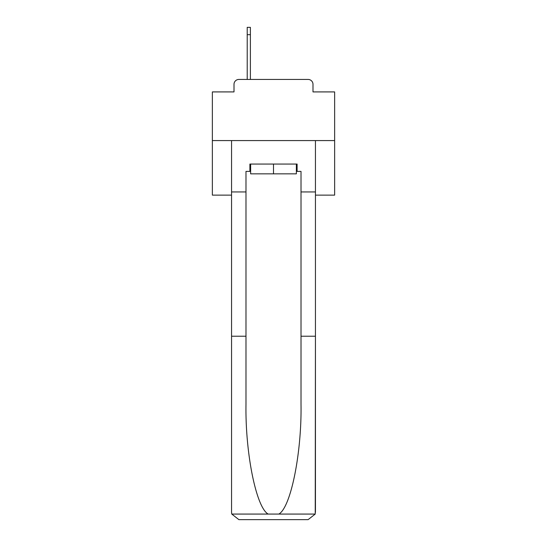 <?xml version="1.0" encoding="UTF-8"?>
<svg xmlns="http://www.w3.org/2000/svg" width="547" height="547" viewBox="0 0 547 547"><rect width="100%" height="100%" fill="white"/><g stroke="black" fill="none" stroke-linecap="round" stroke-linejoin="round"><path stroke-width="0.82" d="M234.007 84.334L234.007 91.917L234.007 84.334A4.889 4.889 0 0 1 238.895 79.438L247.21 79.438L247.21 27.35L250.389 27.35L250.389 79.438L254.423 79.438M315.441 195.122L334.641 195.122L334.641 91.917L312.993 91.917L312.993 84.334A4.889 4.889 0 0 0 308.105 79.438L238.895 79.438M334.641 140.579L212.359 140.579L212.359 91.917L234.007 91.917M212.359 140.579L212.359 195.122L231.559 195.122M292.577 79.438L308.105 79.438M312.993 91.917L312.993 84.334M296.365 171.396L297.103 171.396L297.103 164.059L249.897 164.059L249.897 171.396L245.986 171.396L245.986 336.227L231.559 336.227L231.559 512.313L231.771 514.071L238.895 519.65L308.105 519.65L315.229 514.071L315.441 336.227L315.441 512.313M289.52 519.65L308.105 519.65L289.52 519.65M245.986 336.227L245.986 404.643C245.227 453.237 256.269 507.684 268.174 514.071L278.826 514.071C290.731 507.684 301.773 453.237 301.014 404.643L301.014 171.396L297.103 171.396M231.559 512.313L231.559 140.579L315.441 140.579L315.441 191.942L301.014 191.942M245.986 191.942L231.559 191.942M315.441 191.942L315.441 336.227L301.014 336.227M249.897 171.396L250.635 171.396M250.635 164.059L250.635 173.843L296.365 173.843L296.365 164.059M273.5 164.059L273.5 173.843M231.771 514.071L268.174 514.071M278.826 514.071L315.229 514.071M250.389 34.687L247.21 34.687"/></g></svg>
